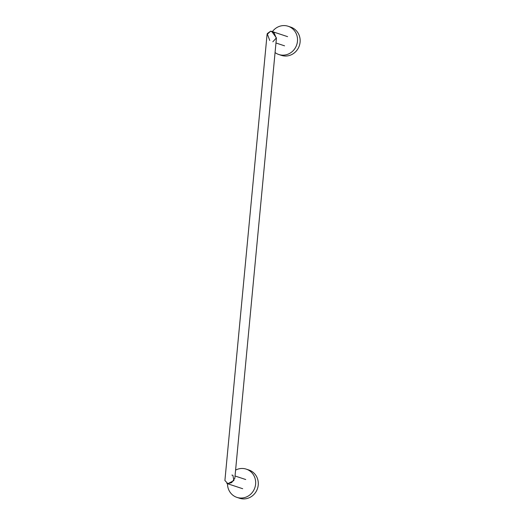 <?xml version="1.0" encoding="UTF-8"?>
<svg xmlns="http://www.w3.org/2000/svg" width="525" height="525" viewBox="0 0 525 525"><rect width="100%" height="100%" fill="white"/><g stroke="black" fill="none" stroke-linecap="round" stroke-linejoin="round"><path stroke-width="0.79" d="M275.067 52.572A14.877 13.998 -71.7 0 0 278.775 54.495L281.407 55.368A14.877 13.998 -71.7 0 0 300.097 42.171A14.877 13.998 -71.7 0 0 290.758 27.123L288.127 26.25A14.877 13.998 -71.7 0 0 272.403 31.625M278.775 54.495A14.877 13.998 -71.7 0 0 297.465 41.304A14.877 13.998 -71.7 0 0 288.127 26.25M227.502 483.683A14.877 13.998 -71.7 0 0 236.913 497.378L239.538 498.245A14.877 13.998 -71.7 0 0 258.234 485.054A14.877 13.998 -71.7 0 0 248.889 470L246.258 469.133A14.877 13.998 -71.7 0 0 235.6 470.105M236.913 497.378A14.877 13.998 -71.7 0 0 255.603 484.181A14.877 13.998 -71.7 0 0 246.258 469.133M269.752 40.458L267.212 33.646L270.631 31.178L271.74 31.402L276.412 37.912L272.829 41.803M231.873 475.092L232.897 475.283L233.894 480.578L227.857 483.656L226.833 483.466L242.694 488.716M227.857 483.656L231.656 482.619L234.826 478.242L276.393 38.528L274.168 32.944L270.631 31.178L267.067 34.453L224.903 480.506L227.857 483.656M271.74 31.402L287.602 36.652M275.973 42.991L284.563 45.833M235.043 475.998L245.739 479.535"/></g></svg>

